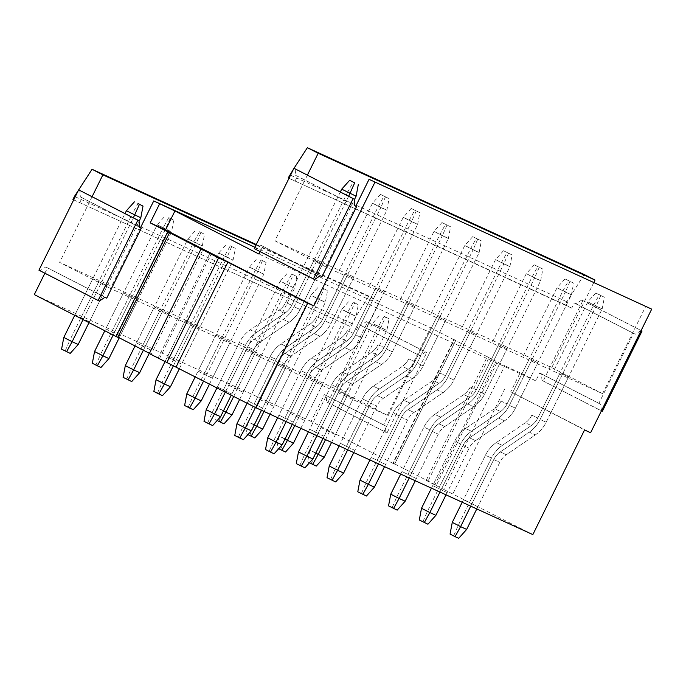 <?xml version="1.0" encoding="UTF-8"?>
<svg xmlns="http://www.w3.org/2000/svg" width="686" height="686" viewBox="0 0 686 686"><rect width="100%" height="100%" fill="white"/><g stroke="black" fill="none" stroke-linecap="round" stroke-linejoin="round"><path stroke-width="0.51" stroke-dasharray="3.43 2.57" d="M426.152 480.397L487.24 356.806L504.742 365.784L443.662 489.375L426.152 480.397L427.97 481.229L489.058 357.638L487.24 356.806M455.71 340.53L394.63 464.13L392.812 463.299L453.9 339.699L489.058 357.638M394.63 464.13L393.31 463.299L454.389 339.699M393.31 463.299L394.699 463.933L455.787 340.333M394.699 463.933L436.373 485.311L497.461 361.711M436.373 485.311L434.984 484.676L496.072 361.076M434.984 484.676L427.97 481.229M140.501 227.701L110.463 288.472L387.29 415.279L430.559 327.728L254.9 247.26M387.29 415.279L336.44 389.202L59.622 262.386L110.463 288.472M338.875 391.457L353.264 398.506L338.875 391.457L321.057 427.507L329.391 431.777L335.445 434.555L353.264 398.506M308.117 377.369L322.506 384.417L308.117 377.369L290.298 413.418L298.633 417.688L304.687 420.467L322.506 384.417M277.358 363.271L291.747 370.32L277.358 363.271L259.54 399.321L267.874 403.6L273.928 406.378L291.747 370.32M246.6 349.183L260.989 356.231L246.6 349.183L228.781 385.232L237.116 389.511L243.17 392.281L260.989 356.231M215.841 335.094L230.23 342.143L215.841 335.094L198.022 371.143L206.357 375.422L212.411 378.192L230.23 342.143M185.083 321.005L199.472 328.054L185.083 321.005L167.264 357.054L175.599 361.333L181.661 364.103L199.472 328.054M154.324 306.916L168.713 313.965L154.324 306.916L136.505 342.966L144.849 347.236L150.903 350.014L168.713 313.965M123.566 292.828L137.955 299.876L123.566 292.828L105.747 328.877L114.09 333.147L120.144 335.926L137.955 299.876M92.807 278.739L107.196 285.788L92.807 278.739L74.997 314.788L83.332 319.059L89.386 321.837L107.196 285.788M72.939 199.506L349.757 326.313L368.871 296.095L379.71 301.651L336.44 389.202M379.71 301.651L256.024 244.996M92.096 196.685L59.622 262.386M368.871 296.095L256.264 244.508M351.283 323.226L74.465 196.41M78.393 190.356L78.701 189.876M349.757 326.313L73.685 199.883M356.428 329.734L358.975 324.581L419.969 355.768L425.543 352.004L426.752 352.561L387.05 432.9L385.841 432.343L385.361 425.809L383.543 424.977L418.16 354.936M392.812 463.299L311.118 421.401L324.358 394.622L383.543 424.977M453.9 339.699L430.559 327.728M358.975 324.581L360.785 325.413L366.358 321.648L367.576 322.206L327.865 402.545L326.656 401.987L326.176 395.453L324.358 394.622M311.118 421.401L34.3 294.594M44.856 273.225L47.531 267.814L106.716 298.17M38.939 270.19L40.148 270.738L45.722 266.983L47.531 267.814M79.602 202.919L82.148 197.774L80.331 196.942L79.85 190.408M355.811 206.117L325.773 266.88L602.6 393.695L645.869 306.145M584.18 274.503L565.067 304.721L571.738 308.143L574.276 302.998L576.094 303.829L581.668 300.065L582.877 300.622L543.175 380.962L541.966 380.404L541.477 373.87L539.668 373.038L535.792 380.859L520.125 372.824L510.761 391.775L590.612 432.737M539.668 373.038L598.852 403.385L633.461 333.353L635.279 334.185L641.118 330.541M593.896 282.332L581.779 306.839L633.461 333.353M574.276 302.998L581.779 306.839L551.75 367.61L274.923 240.803L304.961 180.032L354.816 205.603M535.792 380.859L258.974 254.052M520.125 372.824L504.742 365.784M149.462 353.324L159.555 358.504L158.166 357.86L209.882 253.22M158.166 357.86L151.152 354.422L202.867 249.773M159.555 358.504L211.271 253.854M117.803 337.323L116.483 336.483L117.881 337.126L169.502 232.665M116.483 336.483L168.207 231.842M307.405 175.093L304.961 180.032L295.64 175.35L295.16 168.816M294.011 168.293L293.702 168.765M566.593 301.634L289.775 174.827M565.067 304.721L288.24 177.914M571.738 308.143L288.986 178.3M254.24 248.598L255.458 249.155L261.023 245.391L262.841 246.223L260.166 251.642M294.911 181.336L297.458 176.191M602.6 393.695L551.75 367.61M325.773 266.88L274.923 240.803M568.574 376.914L560.239 372.644L537.841 417.963A17.236 14.046 114.6 0 1 531.333 425.569L502.323 445.377L531.333 425.569A17.236 14.046 114.6 0 0 537.841 417.963L593.836 304.661L602.171 308.94L546.176 422.233A28.726 23.41 114.6 0 1 535.337 434.915L506.319 454.724L535.337 434.915A28.726 23.41 114.6 0 0 546.176 422.233L568.574 376.914L560.239 372.644M537.815 362.825L529.481 358.555L507.083 403.874A17.236 14.046 114.6 0 1 500.574 411.48L471.565 431.28L500.574 411.48A17.236 14.046 114.6 0 0 507.083 403.874L563.077 290.572L571.412 294.851L515.418 408.144A28.726 23.41 114.6 0 1 504.579 420.827L475.561 440.635L504.579 420.827A28.726 23.41 114.6 0 0 515.418 408.144L537.815 362.825L529.481 358.555M507.057 348.737L498.722 344.466L476.324 389.785A17.236 14.046 114.6 0 1 469.816 397.391L440.806 417.191L469.816 397.391A17.236 14.046 114.6 0 0 476.324 389.785L532.319 276.484L540.654 280.763L484.659 394.056A28.726 23.41 114.6 0 1 473.82 406.738L444.802 426.538L473.82 406.738A28.726 23.41 114.6 0 0 484.659 394.056L507.057 348.737L498.722 344.466M476.298 334.648L467.963 330.369L445.566 375.688A17.236 14.046 114.6 0 1 439.057 383.303L410.048 403.102L439.057 383.303A17.236 14.046 114.6 0 0 445.566 375.688L501.56 262.395L509.895 266.665L453.9 379.967A28.726 23.41 114.6 0 1 443.062 392.649L414.044 412.449L443.062 392.649A28.726 23.41 114.6 0 0 453.9 379.967L476.298 334.648L467.963 330.369M445.54 320.559L437.205 316.28L414.807 361.599A17.236 14.046 114.6 0 1 408.307 369.214L379.289 389.013L408.307 369.214A17.236 14.046 114.6 0 0 414.807 361.599L470.802 248.306L479.137 252.577L423.142 365.878A28.726 23.41 114.6 0 1 412.303 378.561L383.285 398.36L412.303 378.561A28.726 23.41 114.6 0 0 423.142 365.878L445.54 320.559L437.205 316.28M414.781 306.471L406.446 302.192L384.049 347.51A17.236 14.046 114.6 0 1 377.549 355.116L348.531 374.925L377.549 355.116A17.236 14.046 114.6 0 0 384.049 347.51L440.043 234.218L448.378 238.488L392.383 351.789A28.726 23.41 114.6 0 1 381.545 364.472L352.535 384.271L381.545 364.472A28.726 23.41 114.6 0 0 392.383 351.789L414.781 306.471L406.446 302.192M384.023 292.382L375.688 288.103L353.29 333.422A17.236 14.046 114.6 0 1 346.79 341.028L317.772 360.836L346.79 341.028A17.236 14.046 114.6 0 0 353.29 333.422L409.285 220.12L417.62 224.399L361.625 337.701A28.726 23.41 114.6 0 1 350.786 350.375L321.777 370.183L350.786 350.375A28.726 23.41 114.6 0 0 361.625 337.701L384.023 292.382L375.688 288.103M353.264 278.284L344.929 274.014L322.531 319.333A17.236 14.046 114.6 0 1 316.032 326.939L287.014 346.747L316.032 326.939A17.236 14.046 114.6 0 0 322.531 319.333L378.526 206.032L386.861 210.31L330.866 323.603A28.726 23.41 114.6 0 1 320.028 336.286L291.018 356.094L320.028 336.286A28.726 23.41 114.6 0 0 330.866 323.603L353.264 278.284L344.929 274.014M314.171 259.925L322.506 264.196L314.171 259.925L291.773 305.244A17.236 14.046 114.6 0 1 285.273 312.85L256.255 332.65L285.273 312.85A17.236 14.046 114.6 0 0 291.773 305.244L347.768 191.943L356.103 196.222M82.148 197.774L139.507 227.195M149.334 353.59L151.152 354.422M532.842 534.608L443.662 489.375M321.057 427.507L335.445 434.555M477.859 506.757L463.47 499.708L477.859 506.757L499.82 462.33A17.236 14.046 114.6 0 1 506.319 454.724A17.236 14.046 114.6 0 0 499.82 462.33L476.787 508.926M290.298 413.418L304.687 420.467M447.101 492.659L432.712 485.611L447.101 492.659L469.061 448.241A17.236 14.046 114.6 0 1 475.561 440.635A17.236 14.046 114.6 0 0 469.061 448.241L446.029 494.838M259.54 399.321L273.928 406.378M416.351 478.571L401.953 471.522L416.351 478.571L438.303 434.152A17.236 14.046 114.6 0 1 444.802 426.538A17.236 14.046 114.6 0 0 438.303 434.152L415.27 480.749M228.781 385.232L243.17 392.281M385.592 464.482L371.195 457.433L385.592 464.482L407.544 420.064A17.236 14.046 114.6 0 1 414.044 412.449A17.236 14.046 114.6 0 0 407.544 420.064L384.512 466.66M198.022 371.143L212.411 378.192M354.834 450.393L340.445 443.345L354.834 450.393L376.786 405.966A17.236 14.046 114.6 0 1 383.285 398.36A17.236 14.046 114.6 0 0 376.786 405.966L353.753 452.571M167.264 357.054L181.661 364.103M324.075 436.305L309.686 429.256L324.075 436.305L346.027 391.877A17.236 14.046 114.6 0 1 352.535 384.271A17.236 14.046 114.6 0 0 346.027 391.877L322.995 438.483M136.505 342.966L150.903 350.014M293.316 422.216L278.928 415.167L293.316 422.216L315.268 377.789A17.236 14.046 114.6 0 1 321.777 370.183A17.236 14.046 114.6 0 0 315.268 377.789L292.236 424.385M105.747 328.877L120.144 335.926M262.558 408.127L248.169 401.078L262.558 408.127L284.51 363.7A17.236 14.046 114.6 0 1 291.018 356.094A17.236 14.046 114.6 0 0 284.51 363.7L261.486 410.297M74.997 314.788L89.386 321.837M231.799 394.038L217.411 386.99L231.799 394.038L253.751 349.611A17.236 14.046 114.6 0 1 260.26 342.005L289.269 322.197A28.726 23.41 114.6 0 0 300.108 309.515A28.726 23.41 114.6 0 1 289.269 322.197L260.26 342.005A17.236 14.046 114.6 0 0 253.751 349.611L231.268 395.102M510.761 391.775L584.558 429.959M452.983 493.646L504.707 389.005M262.841 246.223L322.026 276.578M576.094 303.829L635.279 334.185M581.668 300.065L640.853 330.42M582.877 300.622L641.144 330.498M543.175 380.962L602.359 411.308M601.416 410.88L600.662 404.217L598.852 403.385M541.966 380.404L601.15 410.76M541.477 373.87L600.662 404.217M261.023 245.391L320.208 275.746M255.458 249.155L314.634 279.511M295.64 175.35L354.825 205.706M360.785 325.413L419.969 355.768M366.358 321.648L425.543 352.004M367.576 322.206L426.752 352.561M327.865 402.545L387.05 432.9M326.656 401.987L385.841 432.343M326.176 395.453L385.361 425.809M45.722 266.983L104.907 297.338M40.148 270.738L99.333 301.094M80.331 196.942L139.515 227.298M329.391 431.777L347.21 395.728M327.111 430.276L344.929 394.227M554.185 369.865L587.782 301.891L596.117 306.162L540.122 419.463A28.726 23.41 114.6 0 1 529.283 432.146L535.337 434.915L529.283 432.146L500.266 451.945L529.283 432.146A28.726 23.41 114.6 0 0 540.122 419.463L546.176 422.233L540.122 419.463L562.52 374.144M470.733 506.157L493.766 459.56A17.236 14.046 114.6 0 1 500.266 451.945L506.319 454.724L500.266 451.945A17.236 14.046 114.6 0 0 493.766 459.56L499.82 462.33L493.766 459.56L471.805 503.978M531.779 415.184A17.236 14.046 114.6 0 1 525.279 422.799L531.333 425.569L525.279 422.799L496.27 442.599L525.279 422.799A17.236 14.046 114.6 0 0 531.779 415.184L537.841 417.963L531.779 415.184M458.694 538.304L453.695 535.74L458.325 525.142L491.485 458.051A28.726 23.41 114.6 0 1 502.323 445.377A28.726 23.41 114.6 0 0 491.485 458.051L469.524 502.478M462.21 502.255L485.431 455.281A28.726 23.41 114.6 0 1 496.27 442.599L502.323 445.377L496.27 442.599A28.726 23.41 114.6 0 0 485.431 455.281L491.485 458.051L485.431 455.281L463.47 499.708M298.633 417.688L316.452 381.639M296.352 416.188L314.171 380.138M523.427 355.777L557.023 287.803L565.358 292.073L509.364 405.375A28.726 23.41 114.6 0 1 498.525 418.057L504.579 420.827L498.525 418.057L469.507 437.857L498.525 418.057A28.726 23.41 114.6 0 0 509.364 405.375L515.418 408.144L509.364 405.375L531.761 360.056M439.975 492.068L463.007 445.463A17.236 14.046 114.6 0 1 469.507 437.857L475.561 440.635L469.507 437.857A17.236 14.046 114.6 0 0 463.007 445.463L469.061 448.241L463.007 445.463L441.047 489.89M501.029 401.096A17.236 14.046 114.6 0 1 494.52 408.71L500.574 411.48L494.52 408.71L465.511 428.51L494.52 408.71A17.236 14.046 114.6 0 0 501.029 401.096L507.083 403.874L501.029 401.096M427.935 524.215L422.936 521.652L427.567 511.044L460.726 443.962A28.726 23.41 114.6 0 1 471.565 431.28A28.726 23.41 114.6 0 0 460.726 443.962L438.766 488.389M431.451 488.166L454.672 441.192A28.726 23.41 114.6 0 1 465.511 428.51L471.565 431.28L465.511 428.51A28.726 23.41 114.6 0 0 454.672 441.192L460.726 443.962L454.672 441.192L432.712 485.611M267.874 403.6L285.693 367.55M265.593 402.099L283.412 366.05M492.668 341.688L526.265 273.714L534.6 277.984L478.605 391.286A28.726 23.41 114.6 0 1 467.766 403.968L473.82 406.738L467.766 403.968L438.748 423.768L467.766 403.968A28.726 23.41 114.6 0 0 478.605 391.286L484.659 394.056L478.605 391.286L501.003 345.967M409.216 477.979L432.249 431.374A17.236 14.046 114.6 0 1 438.748 423.768L444.802 426.538L438.748 423.768A17.236 14.046 114.6 0 0 432.249 431.374L438.303 434.152L432.249 431.374L410.288 475.801M470.27 387.007A17.236 14.046 114.6 0 1 463.762 394.613L469.816 397.391L463.762 394.613L434.752 414.421L463.762 394.613A17.236 14.046 114.6 0 0 470.27 387.007L476.324 389.785L470.27 387.007M397.177 510.127L392.178 507.554L396.808 496.956L429.968 429.873A28.726 23.41 114.6 0 1 440.806 417.191A28.726 23.41 114.6 0 0 429.968 429.873L408.007 474.3M400.701 474.069L423.914 427.104A28.726 23.41 114.6 0 1 434.752 414.421L440.806 417.191L434.752 414.421A28.726 23.41 114.6 0 0 423.914 427.104L429.968 429.873L423.914 427.104L401.953 471.522M237.116 389.511L254.935 353.462M234.835 388.01L252.654 351.961M461.91 327.599L495.506 259.617L503.841 263.896L447.847 377.197A28.726 23.41 114.6 0 1 437.008 389.871L443.062 392.649L437.008 389.871L407.99 409.679L437.008 389.871A28.726 23.41 114.6 0 0 447.847 377.197L453.9 379.967L447.847 377.197L470.244 331.878M378.458 463.882L401.49 417.285A17.236 14.046 114.6 0 1 407.99 409.679L414.044 412.449L407.99 409.679A17.236 14.046 114.6 0 0 401.49 417.285L407.544 420.064L401.49 417.285L379.538 461.712M439.512 372.918A17.236 14.046 114.6 0 1 433.003 380.524L439.057 383.303L433.003 380.524L403.994 400.332L433.003 380.524A17.236 14.046 114.6 0 0 439.512 372.918L445.566 375.688L439.512 372.918M366.418 496.029L361.419 493.466L366.058 482.867L399.209 415.785A28.726 23.41 114.6 0 1 410.048 403.102A28.726 23.41 114.6 0 0 399.209 415.785L377.257 460.212M369.943 459.98L393.155 413.015A28.726 23.41 114.6 0 1 403.994 400.332L410.048 403.102L403.994 400.332A28.726 23.41 114.6 0 0 393.155 413.015L399.209 415.785L393.155 413.015L371.195 457.433M206.357 375.422L224.176 339.373M204.076 373.921L221.895 337.872M431.151 313.511L464.748 245.528L473.083 249.807L417.088 363.1A28.726 23.41 114.6 0 1 406.249 375.782L412.303 378.561L406.249 375.782L377.231 395.59L406.249 375.782A28.726 23.41 114.6 0 0 417.088 363.1L423.142 365.878L417.088 363.1L439.486 317.781M347.699 449.793L370.732 403.197A17.236 14.046 114.6 0 1 377.231 395.59L383.285 398.36L377.231 395.59A17.236 14.046 114.6 0 0 370.732 403.197L376.786 405.966L370.732 403.197L348.78 447.624M408.753 358.829A17.236 14.046 114.6 0 1 402.245 366.435L408.307 369.214L402.245 366.435L373.235 386.244L402.245 366.435A17.236 14.046 114.6 0 0 408.753 358.829L414.807 361.599L408.753 358.829M335.66 481.941L330.661 479.377L335.3 468.778L368.451 401.696A28.726 23.41 114.6 0 1 379.289 389.013A28.726 23.41 114.6 0 0 368.451 401.696L346.499 446.123M339.184 445.891L362.397 398.918A28.726 23.41 114.6 0 1 373.235 386.244L379.289 389.013L373.235 386.244A28.726 23.41 114.6 0 0 362.397 398.918L368.451 401.696L362.397 398.918L340.445 443.345M175.599 361.333L193.418 325.284M173.318 359.833L191.137 323.783M400.392 299.422L433.989 231.439L442.324 235.718L386.329 349.011A28.726 23.41 114.6 0 1 375.491 361.694L381.545 364.472L375.491 361.694L346.473 381.502L375.491 361.694A28.726 23.41 114.6 0 0 386.329 349.011L392.383 351.789L386.329 349.011L408.727 303.692M316.941 435.704L339.973 389.108A17.236 14.046 114.6 0 1 346.473 381.502L352.535 384.271L346.473 381.502A17.236 14.046 114.6 0 0 339.973 389.108L346.027 391.877L339.973 389.108L318.021 433.526M377.995 344.741A17.236 14.046 114.6 0 1 371.486 352.347L377.549 355.116L371.486 352.347L342.477 372.146L371.486 352.347A17.236 14.046 114.6 0 0 377.995 344.741L384.049 347.51L377.995 344.741M304.901 467.852L299.902 465.288L304.541 454.689L337.692 387.607A28.726 23.41 114.6 0 1 348.531 374.925A28.726 23.41 114.6 0 0 337.692 387.607L315.74 432.026M308.426 431.803L331.638 384.829A28.726 23.41 114.6 0 1 342.477 372.146L348.531 374.925L342.477 372.146A28.726 23.41 114.6 0 0 331.638 384.829L337.692 387.607L331.638 384.829L309.686 429.256M144.849 347.236L162.659 311.187M142.568 345.735L160.378 309.686M369.634 285.333L403.231 217.351L411.566 221.629L355.571 334.922A28.726 23.41 114.6 0 1 344.732 347.605L350.786 350.375L344.732 347.605L315.723 367.404L344.732 347.605A28.726 23.41 114.6 0 0 355.571 334.922L361.625 337.701L355.571 334.922L377.969 289.603M286.182 421.616L309.215 375.019A17.236 14.046 114.6 0 1 315.723 367.404L321.777 370.183L315.723 367.404A17.236 14.046 114.6 0 0 309.215 375.019L315.268 377.789L309.215 375.019L287.262 419.438M347.236 330.652A17.236 14.046 114.6 0 1 340.736 338.258L346.79 341.028L340.736 338.258L311.718 358.058L340.736 338.258A17.236 14.046 114.6 0 0 347.236 330.652L353.29 333.422L347.236 330.652M274.151 453.763L269.144 451.199L273.783 440.601L306.934 373.518A28.726 23.41 114.6 0 1 317.772 360.836A28.726 23.41 114.6 0 0 306.934 373.518L284.982 417.937M277.667 417.714L300.88 370.74A28.726 23.41 114.6 0 1 311.718 358.058L317.772 360.836L311.718 358.058A28.726 23.41 114.6 0 0 300.88 370.74L306.934 373.518L300.88 370.74L278.928 415.167M114.09 333.147L131.901 297.098M111.809 331.647L129.62 295.597M338.875 271.236L372.472 203.262L380.807 207.532L324.812 320.834A28.726 23.41 114.6 0 1 313.974 333.516L320.028 336.286L313.974 333.516L284.964 353.316L313.974 333.516A28.726 23.41 114.6 0 0 324.812 320.834L330.866 323.603L324.812 320.834L347.21 275.515M255.441 407.501L278.456 360.93A17.236 14.046 114.6 0 1 284.964 353.316L291.018 356.094L284.964 353.316A17.236 14.046 114.6 0 0 278.456 360.93L284.51 363.7L278.456 360.93L256.504 405.349M316.478 316.555A17.236 14.046 114.6 0 1 309.978 324.169L316.032 326.939L309.978 324.169L280.96 343.969L309.978 324.169A17.236 14.046 114.6 0 0 316.478 316.555L322.531 319.333L316.478 316.555M243.393 439.675L238.385 437.111L243.024 426.512L276.175 359.421A28.726 23.41 114.6 0 1 287.014 346.747A28.726 23.41 114.6 0 0 276.175 359.421L254.223 403.848M247.106 403.222L270.121 356.651A28.726 23.41 114.6 0 1 280.96 343.969L287.014 346.747L280.96 343.969A28.726 23.41 114.6 0 0 270.121 356.651L276.175 359.421L270.121 356.651L248.169 401.078M83.332 319.059L101.142 283.009M81.051 317.558L98.861 281.509M316.452 261.426L294.054 306.745A28.726 23.41 114.6 0 1 283.215 319.427L289.269 322.197L283.215 319.427L254.206 339.227L283.215 319.427A28.726 23.41 114.6 0 0 294.054 306.745L300.108 309.515L322.506 264.196M225.351 392.066L247.697 346.833A17.236 14.046 114.6 0 1 254.206 339.227L260.26 342.005L254.206 339.227A17.236 14.046 114.6 0 0 247.697 346.833L253.751 349.611L247.697 346.833L225.745 391.26M340.325 191.986L285.719 302.466A17.236 14.046 114.6 0 1 279.219 310.081L285.273 312.85L279.219 310.081L250.201 329.88L279.219 310.081A17.236 14.046 114.6 0 0 285.719 302.466L291.773 305.244L285.719 302.466L308.117 257.147M212.634 425.586L207.626 423.022L212.266 412.415L245.417 345.332A28.726 23.41 114.6 0 1 256.255 332.65A28.726 23.41 114.6 0 0 245.417 345.332L223.465 389.759M217.008 387.787L239.363 342.563A28.726 23.41 114.6 0 1 250.201 329.88L256.255 332.65L250.201 329.88A28.726 23.41 114.6 0 0 239.363 342.563L245.417 345.332L239.363 342.563L217.411 386.99M384.074 316.255L389.073 318.819L384.074 316.255L378.526 326.253L372.472 323.475L380.438 314.582M331.57 442.401L386.861 330.523L389.073 318.819M325.516 439.632L380.807 327.754L386.861 330.523L378.526 326.253L315.912 452.94L309.858 450.162L372.472 323.475L380.807 327.754L385.438 317.155M316.28 466.103L307.645 461.875L309.858 450.162L315.731 453.18M309.437 462.793L307.645 461.875M324.246 457.21L315.912 452.94L311.281 463.539M600.747 295.563L596.117 306.162L602.171 308.94L604.383 297.227L595.748 292.999L604.383 297.227M595.748 292.999L587.782 301.891L593.836 304.661L599.375 294.663M466.66 529.412L452.271 522.363M453.695 535.74L450.059 534.077M353.316 302.157L358.315 304.73L353.316 302.157L347.768 312.164L341.714 309.386L349.68 300.494M300.811 428.313L356.103 316.435L358.315 304.73M294.757 425.543L350.049 313.665L356.103 316.435L347.768 312.164L285.153 438.851L279.099 436.073L341.714 309.386L350.049 313.665L354.679 303.058M285.522 452.014L276.887 447.787L279.099 436.073L284.973 439.091M278.679 448.704L276.887 447.787M293.488 443.122L285.153 438.851L280.523 449.45M569.989 281.474L565.358 292.073L571.412 294.851L573.625 283.138L564.99 278.91L573.625 283.138M564.99 278.91L557.023 287.803L563.077 290.572L568.625 280.574M435.902 515.323L421.513 508.275M422.936 521.652L419.3 519.988M322.557 288.069L327.556 290.632L322.557 288.069L317.009 298.067L310.955 295.297L318.921 286.405M270.052 414.224L325.344 302.346L327.556 290.632M263.999 411.454L319.29 299.568L325.344 302.346L317.009 298.067L254.395 424.754L248.341 421.984L310.955 295.297L319.29 299.568L323.921 288.969M254.763 437.925L246.128 433.698L248.341 421.984L254.214 424.994M247.92 434.615L246.128 433.698M262.729 429.033L254.395 424.754L249.764 435.361M539.23 267.386L534.6 277.984L540.654 280.763L542.866 269.049L534.231 264.822L542.866 269.049M534.231 264.822L526.265 273.714L532.319 276.484L537.867 266.485M405.152 501.234L390.754 494.186M392.178 507.554L388.542 505.891M291.799 273.98L296.798 276.544L291.799 273.98L286.251 283.978L280.197 281.209L288.163 272.316M239.654 399.406L294.586 288.257L296.798 276.544M233.729 396.362L288.532 285.479L294.586 288.257L286.251 283.978L223.636 410.665L217.582 407.896L280.197 281.209L288.532 285.479L293.171 274.88M224.005 423.837L215.37 419.6L217.582 407.896L223.456 410.905M217.17 420.527L215.37 419.6M231.971 414.944L223.636 410.665L219.006 421.264M508.472 253.297L503.841 263.896L509.895 266.665L512.108 254.96L503.473 250.733L512.108 254.96M503.473 250.733L495.506 259.617L501.56 262.395L507.108 252.397M374.393 487.146L359.996 480.097M361.419 493.466L357.783 491.802M261.04 259.891L266.039 262.455L261.04 259.891L255.492 269.89L249.438 267.12L257.404 258.228M209.564 383.971L263.827 274.168L266.039 262.455M203.639 380.927L257.773 271.39L263.827 274.168L255.492 269.89L192.877 396.577L186.824 393.807M262.412 260.791L257.773 271.39L249.438 267.12L195.304 376.657M193.246 409.739L184.611 405.512M201.212 400.856L192.877 396.577L188.247 407.175M477.713 239.208L473.083 249.807L479.137 252.577L481.349 240.872L472.714 236.644L481.349 240.872M472.714 236.644L464.748 245.528L470.802 248.306L476.35 238.308M343.635 473.057L329.237 466.008M330.661 479.377L327.025 477.713M230.282 245.802L235.281 248.366L230.282 245.802L224.734 255.801L218.68 253.031L226.646 244.139M179.466 368.536L233.069 260.08L235.281 248.366M173.489 365.612L227.015 257.301L233.069 260.08L224.734 255.801L162.119 382.488L156.065 379.718M231.654 246.703L227.015 257.301L218.68 253.031L165.009 361.625M162.488 395.651L153.853 391.423M170.462 386.767L162.119 382.488L157.488 393.087M446.955 225.119L442.324 235.718L448.378 238.488L450.591 226.783L441.956 222.547L450.591 226.783M441.956 222.547L433.989 231.439L440.043 234.218L445.591 224.211M312.876 458.96L298.487 451.911M299.902 465.288L296.275 463.625M199.523 231.714L204.522 234.278L199.523 231.714L193.975 241.712L187.921 238.934L195.887 230.05M149.299 353.247L202.31 245.982L204.522 234.278M143.383 350.203L196.256 243.213L202.31 245.982L193.975 241.712L131.36 368.399L125.306 365.621M200.895 232.614L196.256 243.213L187.921 238.934L135.048 345.933M131.729 381.562L123.094 377.334M139.704 372.67L131.36 368.399L126.73 378.998M416.205 211.022L411.566 221.629L417.62 224.399L419.832 212.686L411.197 208.458L419.832 212.686M411.197 208.458L403.231 217.351L409.285 220.12L414.833 210.122M282.118 444.871L267.729 437.822M269.144 451.199L265.516 449.536M168.765 217.625L173.764 220.189L168.765 217.625L163.217 227.623L157.163 224.845L165.137 215.953M119.21 337.812L171.551 231.894L173.764 220.189M113.156 335.034L165.498 229.124L171.551 231.894L163.217 227.623L100.61 354.31L94.548 351.532M170.137 218.525L165.498 229.124L157.163 224.845L104.821 330.763M100.971 367.473L92.336 363.246M108.945 358.581L100.61 354.31L95.971 364.909M385.446 196.933L380.807 207.532L386.861 210.31L389.073 198.597L380.438 194.37L389.073 198.597M380.438 194.37L372.472 203.262L378.526 206.032L384.074 196.033M251.359 430.782L236.97 423.734M238.385 437.111L234.758 435.447M140.802 217.805L132.458 213.535L138.006 203.528M78.187 344.492L69.852 340.222L132.458 213.535L126.404 210.756M70.212 353.384L61.586 349.157M88.983 322.643L139.078 221.295M83.066 319.599L133.35 217.848M65.213 350.82L69.852 340.222L63.798 337.443M74.723 315.328L125.015 213.569M348.66 196.256L294.054 306.745L300.108 309.515L354.379 199.703M341.714 189.173L347.768 191.943L353.316 181.944M220.6 416.694L206.212 409.645M207.626 423.022L203.999 421.358"/><path stroke-width="1.03" d="M139.507 227.195L140.501 227.701L153.733 200.921L174.947 210.962L258.974 254.052L260.166 251.642M254.9 247.26L153.733 200.921M256.024 244.996L102.891 174.844L92.096 196.685M256.264 244.508L92.053 169.279L102.891 174.844M73.685 199.883L72.939 199.506L74.465 196.41L78.393 190.356M78.701 189.876L92.053 169.279M159.572 203.914L150.208 222.864L167.71 231.842L115.994 336.492L34.3 294.594L44.856 273.225M139.035 220.755L78.641 189.851L38.939 270.19L99.333 301.094L104.907 297.338L106.716 298.17L141.333 228.129L139.515 227.298L139.035 220.755L137.826 220.206L98.115 300.545M369.042 179.338L651.7 309.137L369.042 179.338L355.811 206.117L356.643 206.537L354.825 205.706L354.345 199.172L353.136 198.614L313.425 278.953L314.634 279.511L320.208 275.746L322.026 276.578L356.643 206.537M166.835 362.568L218.56 257.919L201.049 248.941L149.334 353.59L256.015 407.793L532.842 534.608L584.558 429.959L590.612 432.737L651.7 309.137M595.019 280.06L318.193 153.252L307.362 147.696L584.18 274.503L595.019 280.06L593.896 282.332M169.502 232.665L201.049 248.941M117.898 337.135L149.462 353.324M115.994 336.492L117.803 337.323L169.528 232.674L168.207 231.842L169.596 232.477M167.71 231.842L169.528 232.674M176.165 366.839L227.881 262.189L218.56 257.919M318.193 153.252L307.405 175.093M307.362 147.696L294.011 168.293M293.702 168.765L288.24 177.914L288.986 178.3M354.345 199.172L293.951 168.259L254.24 248.598L313.425 278.953M256.015 407.793L307.74 303.152L227.881 262.189M307.74 303.152L313.794 305.922L374.882 182.33M140.501 227.701L141.333 228.129M150.208 222.864L165.583 229.913L174.947 210.962M165.583 229.913L313.794 305.922M641.118 330.541L642.062 330.978L602.359 411.308L601.416 410.88M641.144 330.498L642.062 330.978M293.951 168.259L353.136 198.614M354.816 205.603L355.811 206.117M78.641 189.851L137.826 220.206M331.57 442.401L324.246 457.21L316.28 466.103L309.437 462.793M324.246 457.21L318.193 454.441L325.516 439.632M312.645 464.439L318.193 454.441L315.731 453.18M462.21 502.255L452.271 522.363L450.059 534.077L455.058 536.641L458.694 538.304L466.66 529.412L476.787 508.926M466.66 529.412L460.606 526.642L470.733 506.157M452.271 522.363L460.606 526.642L455.058 536.641M300.811 428.313L293.488 443.122L285.522 452.014L278.679 448.704M293.488 443.122L287.434 440.352L294.757 425.543M281.886 450.35L287.434 440.352L284.973 439.091M431.451 488.166L421.513 508.275L419.3 519.988L427.935 524.215L435.902 515.323L446.029 494.838M435.902 515.323L429.848 512.553L439.975 492.068M421.513 508.275L429.848 512.553L424.308 522.552M270.052 414.224L262.729 429.033L254.763 437.925L247.92 434.615M262.729 429.033L256.675 426.263L263.999 411.454M251.127 436.262L256.675 426.263L254.214 424.994M400.701 474.069L390.754 494.186L388.542 505.891L397.177 510.127L405.152 501.234L415.27 480.749M405.152 501.234L399.089 498.456L409.216 477.979M390.754 494.186L399.089 498.456L393.55 508.463M239.654 399.406L231.971 414.944L224.005 423.837L217.17 420.527M231.971 414.944L225.917 412.166L233.729 396.362M220.369 422.173L225.917 412.166L223.456 410.905M369.943 459.98L359.996 480.097L357.783 491.802L366.418 496.029L374.393 487.146L384.512 466.66M374.393 487.146L368.339 484.367L378.458 463.882M359.996 480.097L368.339 484.367L362.791 494.366M209.564 383.971L201.212 400.856L193.246 409.739L184.611 405.512L186.824 393.807L195.304 376.657M201.212 400.856L195.158 398.077L203.639 380.927M189.619 408.076L195.158 398.077L186.824 393.807M339.184 445.891L329.237 466.008L327.025 477.713L335.66 481.941L343.635 473.057L353.753 452.571M343.635 473.057L337.581 470.279L347.699 449.793M329.237 466.008L337.581 470.279L332.033 480.277M179.466 368.536L170.462 386.767L162.488 395.651L158.86 393.987L153.853 391.423L156.065 379.718L165.009 361.625M170.462 386.767L164.4 383.989L173.489 365.612M158.86 393.987L164.4 383.989L156.065 379.718M308.426 431.803L298.487 451.911L296.275 463.625L304.901 467.852L312.876 458.96L322.995 438.483M312.876 458.96L306.822 456.19L316.941 435.704M298.487 451.911L306.822 456.19L301.274 466.188M149.299 353.247L139.704 372.67L131.729 381.562L123.094 377.334L125.306 365.621L135.048 345.933M139.704 372.67L133.641 369.9L143.383 350.203M128.102 379.898L133.641 369.9L125.306 365.621M277.667 417.714L267.729 437.822L265.516 449.536L270.516 452.1L274.151 453.763L282.118 444.871L292.236 424.385M282.118 444.871L276.064 442.101L286.182 421.616M267.729 437.822L276.064 442.101L270.516 452.1M119.21 337.812L108.945 358.581L100.971 367.473L97.343 365.81L92.336 363.246L94.548 351.532L104.821 330.763M108.945 358.581L102.891 355.811L113.156 335.034M97.343 365.81L102.891 355.811L94.548 351.532M247.106 403.222L236.97 423.734L234.758 435.447L239.757 438.011L243.393 439.675L251.359 430.782L261.486 410.297M251.359 430.782L245.305 428.013L255.441 407.501M236.97 423.734L245.305 428.013L239.757 438.011M138.006 203.528L143.014 206.1L138.006 203.528M139.078 221.295L140.802 217.805L143.014 206.1M140.802 217.805L126.404 210.756L134.379 201.864M133.35 217.848L139.378 204.437M88.983 322.643L78.187 344.492L70.212 353.384L61.586 349.157L63.798 337.443L74.723 315.328M78.187 344.492L72.133 341.722L83.066 319.599M125.015 213.569L126.404 210.756M66.585 351.721L72.133 341.722L63.798 337.443M340.325 191.986L341.714 189.173L356.103 196.222L354.379 199.703M341.714 189.173L349.68 180.281L354.688 182.845L348.66 196.256M354.688 182.845L349.68 180.281M356.103 196.222L358.315 184.508M217.008 387.787L206.212 409.645L203.999 421.358L212.634 425.586L220.6 416.694L231.268 395.102M220.6 416.694L214.547 413.924L225.351 392.066M206.212 409.645L214.547 413.924L208.998 423.922"/></g></svg>
